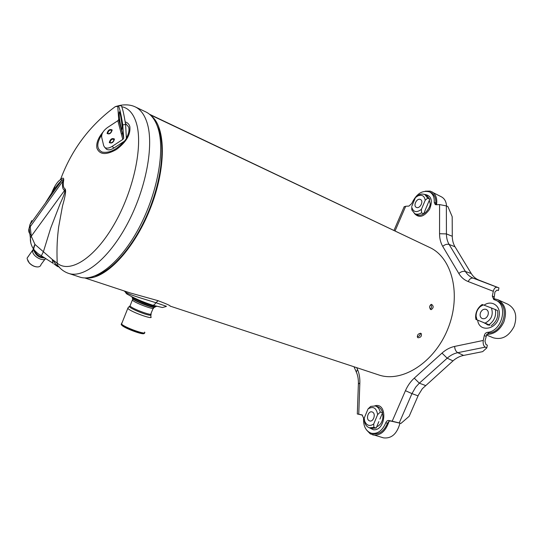 <?xml version="1.0" encoding="UTF-8"?>
<svg xmlns="http://www.w3.org/2000/svg" width="543" height="543" viewBox="0 0 543 543"><rect width="100%" height="100%" fill="white"/><g stroke="black" fill="none" stroke-linecap="round" stroke-linejoin="round"><path stroke-width="0.81" d="M425.284 191.163L430.165 191.102L441.581 196.926C444.588 198.629 446.237 201.65 446.529 205.987M431.902 191.781C435.853 194.177 437.4 198.494 436.538 204.731M446.366 205.912L446.427 233.904L452.285 236.28L452.183 216.677L447.948 206.666L446.366 205.912L439.579 204.582L436.138 204.752L435.805 203.163L434.251 202.349C434.502 197.36 433.002 193.912 429.751 192.012L431.298 192.833C434.549 194.733 436.056 198.175 435.805 203.163M427.68 198.134L425.196 200.292C424.456 195.88 422.033 194.401 417.934 195.847L415.415 197.598L419.563 194.598L421.741 194.048L423.791 194.197L424.897 194.625L427.68 198.134L429.757 199.22L423.642 213.888C421.144 215.381 418.87 215.652 416.827 214.695L414.737 213.65L411.832 209.985L411.791 207.365C413.399 212.238 416.61 212.89 421.422 209.333L421.551 212.836L423.642 213.888M427.212 205.329L426.187 207.786M425.196 200.292L421.422 209.333M421.551 212.836C419.053 214.329 416.78 214.6 414.737 213.65M424.897 194.625L426.974 195.718L429.757 199.22M415.415 197.598L411.696 206.523M416.698 207.507L416.325 207.358C412.958 205.899 416.603 198.154 420.099 199.349L420.513 199.512C423.879 200.991 420.173 208.75 416.698 207.507M494.748 299.831L494.035 298.698L497.87 299.709L508.058 304.324C515.504 308.75 517.527 316.101 514.14 326.377C508.9 336.382 501.929 340.176 493.227 337.773L486.406 334.977M497.87 299.709C505.302 304.141 507.298 311.546 503.863 321.938C499.906 330.144 494.211 334.298 486.779 334.407L489.06 333.022L487.404 332.343C501.99 331.535 508.689 305.023 495.63 300.184L497.266 300.917C510.325 305.763 503.639 332.228 489.06 333.022M489.019 324.755L485.075 323.133C491.435 319.759 493.546 314.716 491.422 307.99L495.372 309.585C496.377 315.877 494.259 320.933 489.019 324.755L475.919 319.447L475.634 317.451C475.539 312.625 477.311 308.6 480.969 305.39L482.17 304.521L483.311 304.881L480.446 306.49C477.467 309.11 476.021 312.388 476.096 316.325L477.025 319.875L475.919 319.447M485.72 323.458L483.528 322.569M485.075 323.133L477.025 319.875M495.372 309.585L497.571 310.555C498.583 316.834 496.465 321.877 491.225 325.685M491.422 307.99L483.311 304.881M480.541 312.524C481.967 309.768 483.867 308.729 486.236 309.408C488.266 310.596 488.809 312.598 487.872 315.415C486.447 318.164 484.553 319.203 482.198 318.537C480.148 317.356 479.598 315.347 480.541 312.524M399.981 423.214C396.987 433.905 391.483 438.785 383.467 437.855L370.265 433.857L366.722 430.192M387.492 423.241L385.788 422.753C382.36 430.742 377.541 434.244 371.324 433.246L373.034 433.714C379.252 434.712 384.071 431.217 387.492 423.241L389.073 421.239C385.781 431.359 380.344 435.927 372.756 434.95M379.917 419.094L382.577 412.734L380.297 412.069L377.636 414.601C376.428 407.827 373.238 405.926 368.059 408.906L370.699 406.415L375.294 405.967C377.785 406.795 379.448 408.831 380.297 412.069M364.183 418.198L364.74 421.3C366.763 425.678 369.756 426.581 373.706 424.015L373.903 427.368L369.545 427.789C367.339 427.117 365.744 425.454 364.767 422.821L364.183 418.198L368.059 408.906M364.394 421.511L364.747 421.612M375.294 405.967L377.561 406.646C380.052 407.474 381.722 409.51 382.577 412.734M373.903 427.368L376.197 428.006L371.833 428.42L369.545 427.789M376.197 428.006L378.851 421.646M373.706 424.015L377.636 414.601M372.634 412.164C376.143 413.97 373.38 422.223 369.695 420.92L369.091 420.655C365.602 418.789 368.405 410.596 372.07 411.92L372.634 412.164M362.52 415.137L357.314 413.97L358.753 414.221L359.846 382.964C359.995 377.914 359.222 373.421 357.518 369.478L356.724 367.665M429.751 192.012C422.373 189.853 416.372 193.688 411.757 203.523L408.906 206.089L405.702 206.252L404.073 206.985M436.138 204.752L435.242 204.562L434.251 202.349M439.579 204.582L439.552 233.728C439.565 238.553 440.631 242.769 442.728 246.379L458.835 273.496C461.116 277.297 464.231 279.984 468.195 281.559L493.295 291.292L492.318 296.064L493.723 299.492L495.63 300.184M486.779 334.407L484.947 341.113L485.931 344.452L487.329 345.192L486.779 347.927L485.259 347.133C483.474 345.884 482.815 343.658 483.29 340.441L484.275 335.581C484.763 333.741 485.809 332.662 487.404 332.343M483.29 340.441L454.627 346.42C450.072 347.405 445.864 349.631 441.995 353.099L414.255 378.159C410.562 381.532 407.623 385.706 405.445 390.688L392.209 421.205L388.808 420.492C387.485 420.357 386.48 421.11 385.788 422.753M371.324 433.246C365.772 431.115 363.186 426.045 363.579 418.035L362.032 414.906L358.753 414.221M426.228 245.83L149.488 114.247M150.078 114.756L429.628 247.445C452.115 257.531 461.672 294.727 447.914 328.705C434.414 362.785 401.827 383.1 378.593 374.88L170.027 306.069C170.923 305.858 166.986 304.08 158.203 300.72L130.272 292.949L84.728 277.921M487.458 324.354L488.401 325.121M495.352 309.429L494.693 309.313M494.035 298.698L494.917 292.039L496.96 290.071L498.399 290.553L498.936 287.885L479.136 280.188C475.817 278.885 473.191 276.665 471.256 273.523L455.014 246.78C453.229 243.787 452.319 240.291 452.285 236.28M389.073 421.239L390.512 420.988L400.958 423.418L409.178 416.277L418.436 394.992L422.345 388.7L453.005 360.878C456.235 358.02 459.758 356.201 463.559 355.421L482.673 351.64L486.779 347.927M439.552 233.728L446.427 233.904C446.448 237.929 447.344 241.438 449.129 244.445L455.014 246.78M442.728 246.379C444.88 244.52 447.011 243.875 449.129 244.445L465.419 271.48C467.326 274.636 469.946 276.862 473.272 278.165L479.136 280.188M468.195 281.559C469.559 278.878 471.249 277.744 473.272 278.165L497.388 287.356C495.454 286.982 494.089 288.292 493.295 291.292M497.388 287.356L498.936 287.885M485.259 347.133L457.749 352.685C453.934 353.479 450.412 355.312 447.188 358.197L453.005 360.878M441.995 353.099L447.188 358.197L419.325 383.182L415.694 387.145L411.954 393.621L418.049 395.854M405.445 390.688L411.954 393.621L399.234 422.929L392.209 421.205M399.234 422.929L400.958 423.418M420.811 333.314L421.293 333.64C421.857 336.144 420.784 337.522 418.062 337.773L417.574 337.441C417.078 334.983 418.158 333.612 420.811 333.314M417.262 336.775C419.271 336.402 420.289 335.221 420.33 333.226M430.294 309.238C431.76 307.833 431.923 306.272 430.796 304.548M430.748 309.544C429.051 307.419 429.303 305.682 431.509 304.324C433.789 306.089 433.694 307.861 431.23 309.639L430.748 309.544M124.116 290.919L125.528 292.08C129.573 295.182 149.508 300.55 155.855 302.722L166.45 306.3M86.317 277.914C104.785 279.998 133.598 250.445 149.963 209.374C166.463 168.371 166.022 127.096 151.226 115.856M156.343 123.695L159.228 130.544C165.343 149.637 160.653 184.118 146.827 215.428C133.021 246.746 112.001 270.733 95.432 275.783M131.915 296.851L132.336 297.313M150.587 314.37C151.857 315.659 150.051 315.571 145.171 314.092C138.838 311.967 133.87 309.788 130.266 307.542L129.166 306.503L129.906 306.137M121.686 323.194L121.517 324.144C123.933 327.239 144.818 334.977 144.648 332.723M143.97 333.517C143.196 335.045 126.641 329.112 122.318 325.739L121.299 324.198M144.452 333.124C145.259 335.438 126.947 329.099 122.182 325.386L121.184 324.49L121.483 323.689M60.667 268.676L57.388 265.072L57.205 263.158C56.56 246.21 57.436 237.067 58.637 227.089L62.52 205.878C65.37 196.043 66.239 190.389 65.112 188.916C63.327 187.898 62.832 185.129 63.626 180.609L62.893 181.057C63.47 179.38 63.056 179.204 61.664 180.534L61.664 180.534C58.04 183.507 52.59 191.075 45.307 203.238M65.112 188.916L64.563 190.457C62.547 189.297 61.983 186.168 62.893 181.057L29.125 228.25C28.222 230.89 28.888 233.198 31.127 235.173M68.554 273.373L79.685 277.039C95.059 282.455 120.295 262.968 138.832 228.236C157.422 193.593 165.276 150.377 158.02 128.141C155.352 119.922 151.287 114.512 145.816 111.912L135.234 106.883C140.617 109.442 144.594 114.838 147.167 123.071C154.158 145.348 146.053 188.869 127.388 223.859C108.776 258.943 83.69 278.715 68.554 273.373C64.23 271.9 60.504 269.131 57.388 265.072L57.762 266.667L52.209 259.391L34.956 244.431L33.571 249.088L34.521 250.377M121.754 106.693C128.603 108.071 133.497 113.609 136.442 123.309C143.237 145.768 133.632 190.926 113.969 224.707C94.367 258.631 69.735 273.753 57.205 263.158L52.209 259.391L53.044 263.28L41.356 255.807L43.426 251.66L50.669 228.196L60.192 203.557C64.115 195.161 65.567 190.797 64.563 190.457L31.27 236.239L34.956 244.431C33.72 246.583 33.388 248.341 33.944 249.712L33.944 249.712C38.166 254.246 38.899 254.131 41.356 255.807L41.404 255.834M59.16 267.17L57.477 265.88M53.947 263.912L57.762 266.667M34.99 250.88L33.571 249.088C31.202 245.612 30.13 241.873 30.367 237.868L30.795 242.992M125.175 121.856C127.49 122.582 129.017 124.069 129.757 126.329L129.831 126.58C130.768 134.467 126.281 142.123 116.372 149.535C106.089 155.271 99.607 154.809 96.912 148.137C96.084 143.264 98.14 137.881 103.082 131.983M109.381 126.281L111.288 125.026M63.626 180.609C64.047 177.717 63.008 177.378 60.504 179.604L60.504 179.604C56.988 181.871 53.662 187.335 50.526 195.996M30.537 223.743L31.779 220.607L29.974 224.53L31.27 236.239L30.367 237.868L29.125 228.25L29.974 224.53L61.664 180.534L61.189 179.672L60.504 179.604C71.588 149.617 89.839 125.297 115.259 106.659L117.763 106.394M120.607 105.675L121.184 105.607C122.447 107.623 123.913 113.928 125.596 124.523L126.404 138.608L124.415 141.18L113.854 148.063C110.806 149.936 108.362 150.323 106.523 149.237L105.77 148.456M122.772 124.863L123.675 138.309L122.793 139.442L112.211 146.352C109.163 148.225 106.72 148.619 104.88 147.54L103.706 145.768L101.69 137.277C101.378 133.877 103.326 130.619 107.528 127.503L117.838 120.716L118.7 119.596L117.756 106.238L118.401 105.926C119.63 107.948 121.082 114.261 122.772 124.863L125.596 124.523M122.026 125.935C121.34 118.971 120.498 114.281 119.508 111.858C119.141 111.532 119.06 112.795 119.263 115.645C119.955 122.575 120.79 127.238 121.775 129.628C122.134 129.953 122.216 128.725 122.026 125.935M27.578 257.436L28.019 256.832M36.707 266.898C33.985 266.579 31.521 265.283 29.315 263.009L27.727 260.647M44.988 259.215L41.03 264.502C40.759 265.948 39.72 266.762 37.915 266.932C34.854 266.946 31.969 265.595 29.268 262.873L27.177 258.902L27.177 257.973L28.711 255.889M121.259 133.653L122.46 133.836M395.094 230.87L405.702 206.252M374.779 405.838C387.756 401.868 386.249 431.067 373.408 429.764L369.03 427.619M424.524 194.448L424.748 194.435C431.393 195.555 432.988 200.523 429.547 209.32C423.995 216.956 418.938 218.334 414.377 213.453M484.112 305.186C491.34 299.722 500.619 305.594 499.282 315.164L499.065 316.535C496.852 329.947 479.007 332.669 477.664 320.187M489.881 325.142L487.573 324.87L485.768 323.642M492.806 308.546L495.732 309.748M471.256 273.523L465.419 271.48C463.26 270.943 461.068 271.609 458.835 273.496M493.947 296.804L492.318 296.064M485.931 336.26L484.275 335.581M454.627 346.42C454.817 349.414 455.855 351.504 457.749 352.685L463.559 355.421M425.407 385.476L419.325 383.182L414.255 378.159M390.512 420.988L388.808 420.492M356.649 372.817L356.303 372.023L357.518 369.478M358.38 383.969L359.846 382.964M125.141 291.258L126.397 293.6L127.659 294.51M158.203 300.72L155.855 302.722C154.748 304.589 153.621 305.397 152.481 305.152C141.961 301.704 133.266 297.856 126.397 293.6L124.612 291.082M131.881 296.831C132.451 298.955 155.814 308.132 155.977 306.306M132.254 297.014L132.987 297.544C137.589 300.72 154.592 307.114 156.16 306.272C157.64 307.284 148.728 305.37 140.895 301.793C132.132 297.89 131.834 296.872 131.983 296.878M150.879 315.218L150.859 316.834C153.92 319.888 134.128 313.128 128.8 309.272L127.775 308.424L128.046 307.725M144.56 332.106C147.845 335.818 123.553 327.164 121.422 323.838L121.754 323.037M130.245 305.417L129.994 306.035L130.897 306.775C135.682 310.223 153.723 316.426 150.927 313.691L153.085 308.465M132.668 299.6L132.404 300.184L133.347 300.931C138.227 304.324 156.14 310.542 153.316 307.888M132.349 298.141L133.395 299.464C137.942 302.627 154.864 308.784 154.572 307.195M155.427 306.496L155.047 306.849C156.513 309.13 136.103 301.616 132.58 298.555L132.193 297.639M125.392 123.22L128.637 127.008C129.499 130.008 128.793 133.585 126.533 137.732M124.069 141.404C116.623 149.787 109.333 153.35 102.193 152.088C96.464 149.101 96.349 143.271 101.853 134.596M55.013 185.916L52.983 192.589M122.793 139.442L117.838 120.716M123.729 137.779L118.747 119.066M110.032 142.388L109.998 142.273C110.915 139.449 112.272 138.58 114.064 139.673C113.894 141.363 112.869 142.449 110.989 142.938L110.032 142.388M109.292 142.49C110.358 139.035 112.082 137.881 114.451 139.028C113.528 142.456 111.824 143.657 109.34 142.639L109.292 142.49M107.745 133.171C108.552 130.51 109.876 129.607 111.729 130.456L111.763 130.585C111.587 132.261 110.568 133.34 108.695 133.809L107.745 133.171M112.17 130.021C111.091 133.442 109.387 134.583 107.066 133.435C108.043 130.055 109.734 128.881 112.136 129.92L112.17 130.021M112.211 146.352L113.854 148.063M45.897 258.543C43.386 262.031 32.96 256.534 32.621 251.504L33.476 248.945M44.947 257.945C39.653 258.108 35.974 255.665 33.91 250.622L33.897 249.794M44.051 257.402C39.51 256.887 36.367 254.626 34.637 250.622M429.153 200.679L429.533 200.876M411.791 207.365L411.709 207.983M417.934 195.847L419.128 194.788M484.499 323.105L489.433 325.189M476.096 316.325L475.634 317.451M480.446 306.49L480.969 305.39M376.957 426.174L377.412 426.303M364.74 421.3L364.767 422.821M394.008 230.354L404.236 206.611M357.314 413.97L358.394 383.575C358.489 379.095 357.789 375.247 356.303 372.023L354.022 366.769M382.367 413.237C383.412 416.712 382.842 420.214 380.657 423.744C378.743 425.821 377.48 426.703 376.862 426.404M429.248 200.448L430.07 203.272C431.156 206.102 425.515 213.582 423.811 213.494M166.226 306.462L162.432 307.528L152.481 305.152M129.166 306.503L127.775 308.424L121.517 324.144M121.829 325.352L121.68 324.992M129.186 306.544L129.994 306.035L132.77 299.023L132.153 297.143M121.184 324.49L121.388 323.988M135.234 106.883C128.331 103.564 120.56 105.179 118.286 105.804M117.879 105.905L115.259 106.659M123.675 138.309L118.7 119.596M121.184 105.607L118.401 105.926M110.989 142.938L113.012 141.777L114.064 139.673L113.82 140.983C112.306 142.605 111.369 143.257 110.989 142.938M108.695 133.809L110.718 132.675L111.763 130.585L111.322 132.173C109.618 133.693 108.743 134.236 108.695 133.809M104.88 147.54L106.523 149.237M27.177 257.973L33.517 249.013"/></g></svg>
